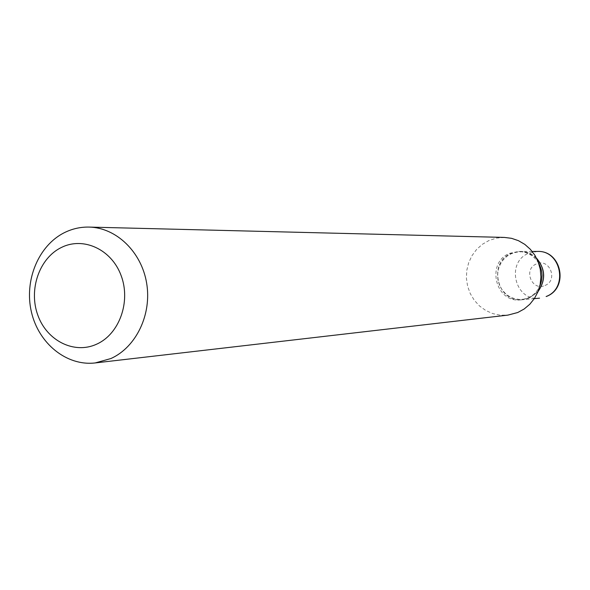 <?xml version="1.0" encoding="UTF-8"?>
<svg xmlns="http://www.w3.org/2000/svg" width="590" height="590" viewBox="0 0 590 590"><rect width="100%" height="100%" fill="white"/><g stroke="black" fill="none" stroke-linecap="round" stroke-linejoin="round"><path stroke-width="0.44" stroke-dasharray="2.95 2.21" d="M536.568 258.228C532.003 253.796 526.612 251.532 520.402 251.443L511.434 253.324C487.517 262.454 497.245 303.194 522.593 299.705L529.355 298.002L538.073 291.49M536.657 258.405C532.062 253.862 526.619 251.539 520.321 251.443L511.346 253.324C487.421 262.462 497.156 303.201 522.504 299.713L529.267 298.009L538.146 291.298M538.729 263.346C534.009 255.706 527.312 251.738 518.639 251.443L509.649 253.331C485.659 262.491 495.416 303.363 520.83 299.86L527.615 298.156C533.08 295.738 537.129 291.755 539.762 286.194M529.245 297.721L533.751 295.148L537.593 291.593L540.573 287.227L542.534 282.271L543.39 276.976L543.08 271.606L541.635 266.451L539.113 261.754L535.654 257.764L531.428 254.674L526.663 252.645L521.59 251.775L516.464 252.1L511.552 253.604L507.083 256.2L503.292 259.77L500.364 264.121L498.432 269.04L497.606 274.284L497.908 279.601L499.332 284.712L501.81 289.373L505.217 293.355L509.391 296.46L514.119 298.525L519.178 299.447L524.303 299.174L529.245 297.721M504.384 237.423L496.515 238.102L488.985 240.491L482.34 244.312L476.587 249.452L471.963 255.706L468.644 262.801L466.771 270.456L466.417 278.347L467.597 286.165L470.252 293.577L474.294 300.288L479.545 306.011L485.806 310.524L492.812 313.622L500.276 315.178L507.901 315.112M545.013 285.464C558.575 280.28 549.438 257.675 536.362 263.966C522.91 269.18 531.915 291.644 545.013 285.464M537.438 251.436L528.714 253.257C505.46 262.1 514.915 301.564 539.548 298.171M532.195 251.436L520.402 251.443M534.334 298.643L522.593 299.705M520.321 251.443L518.639 251.443M522.504 299.713L520.83 299.86"/><path stroke-width="0.89" d="M538.073 291.49C545.964 280.021 545.462 268.937 536.568 258.228M538.146 291.298C545.831 279.962 545.33 269.003 536.657 258.405M539.762 286.194C543.058 278.414 542.712 270.795 538.729 263.346M96.79 344.11C119.364 334.006 130.987 301.682 121.142 275.626C111.628 249.415 83.433 236.42 61.434 247.453C39.294 258.11 28.409 289.646 37.819 315.163C46.898 340.828 74.347 354.605 96.79 344.11M110.905 358.543C136.216 347.193 151.962 314.345 146.63 283.104C141.475 251.827 116.237 227.607 89.068 227.084C80.572 226.914 72.452 228.714 64.716 232.497C38.534 245.285 23.998 280.398 31.403 311.918C38.579 343.498 66.641 366.324 95.219 362.931L110.905 358.543M95.219 362.931L507.901 315.112L517.769 312.508L524.178 308.99L529.82 304.241L534.474 298.422L537.962 291.762L540.138 284.505L540.927 276.946L540.293 269.357L538.257 262.034L534.901 255.271L530.358 249.312L524.812 244.385L518.462 240.683L511.567 238.331L504.384 237.423L89.068 227.084M546.126 296.519C568.605 288.296 561.215 250.182 537.438 251.436C561.665 250.234 569.166 288.119 546.333 296.475L546.126 296.519M537.438 251.436L532.195 251.436M539.548 298.171L534.334 298.643"/></g></svg>

